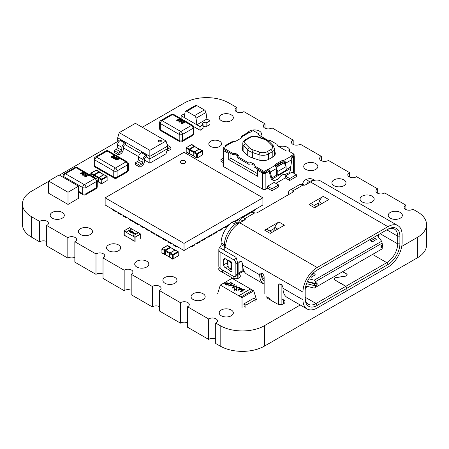 <?xml version="1.0" encoding="UTF-8"?>
<svg xmlns="http://www.w3.org/2000/svg" width="449" height="449" viewBox="0 0 449 449"><rect width="100%" height="100%" fill="white"/><g stroke="black" fill="none" stroke-linecap="round" stroke-linejoin="round"><path stroke-width="0.67" d="M142.294 127.28L184.46 102.933A31.379 18.117 180 0 1 228.827 102.933L236.848 107.564A4.978 2.874 0 0 0 235.096 109.758A4.978 2.874 0 0 0 236.556 111.79A4.978 2.874 0 0 0 243.869 111.621L265.022 123.829A4.978 2.874 0 0 0 263.271 126.017A4.978 2.874 0 0 0 264.725 128.055A4.978 2.874 0 0 0 272.038 127.881L293.191 140.094A4.978 2.874 0 0 0 291.44 142.282A4.978 2.874 0 0 0 292.9 144.314A4.978 2.874 0 0 0 300.213 144.146L321.361 156.359A4.978 2.874 0 0 0 319.609 158.548A4.978 2.874 0 0 0 321.069 160.579A4.978 2.874 0 0 0 328.382 160.411L349.53 172.624A4.978 2.874 0 0 0 347.779 174.813A4.978 2.874 0 0 0 349.238 176.844A4.978 2.874 0 0 0 356.551 176.676L377.699 188.889A4.978 2.874 0 0 0 375.948 191.078A4.978 2.874 0 0 0 377.407 193.109A4.978 2.874 0 0 0 384.72 192.941L405.874 205.148A4.978 2.874 0 0 0 404.122 207.337A4.978 2.874 0 0 0 405.576 209.374A4.978 2.874 0 0 0 412.889 209.206L417.368 211.788A31.379 18.117 180 0 1 426.55 224.595A31.379 18.117 180 0 1 417.368 237.398L401.748 246.417M236.848 111.947L236.848 107.564M265.022 128.206L265.022 123.829M293.191 144.471L293.191 140.094M321.361 160.736L321.361 156.359M349.53 177.001L349.53 172.624M377.699 193.266L377.699 188.889M405.874 209.526L405.874 205.148M426.55 224.595L426.55 245.025A31.379 18.117 180 0 1 417.368 257.833L264.54 346.067A31.379 18.117 180 0 1 220.173 346.067L215.7 343.485L215.7 323.05A4.978 2.874 0 0 0 217.451 320.861A4.978 2.874 0 0 0 214.19 318.161A4.978 2.874 0 0 0 208.678 318.998L187.53 306.785A4.978 2.874 0 0 0 189.282 304.596A4.978 2.874 0 0 0 186.021 301.902A4.978 2.874 0 0 0 180.509 302.733L159.361 290.525A4.978 2.874 0 0 0 161.112 288.337A4.978 2.874 0 0 0 157.852 285.637A4.978 2.874 0 0 0 152.34 286.468L131.187 274.26A4.978 2.874 0 0 0 132.938 272.072A4.978 2.874 0 0 0 129.682 269.372A4.978 2.874 0 0 0 124.171 270.208L103.017 257.995A4.978 2.874 0 0 0 104.769 255.807A4.978 2.874 0 0 0 101.508 253.107A4.978 2.874 0 0 0 95.996 253.943L74.848 241.73A4.978 2.874 0 0 0 76.599 239.542A4.978 2.874 0 0 0 73.339 236.842A4.978 2.874 0 0 0 67.827 237.678L46.679 225.465A4.978 2.874 0 0 0 48.43 223.276A4.978 2.874 0 0 0 45.169 220.582A4.978 2.874 0 0 0 39.658 221.413L31.632 216.783A31.379 18.117 180 0 1 22.45 203.975A31.379 18.117 180 0 1 31.632 191.167L48.615 181.368M300.246 305.017L264.54 325.637A31.379 18.117 180 0 1 220.173 325.637L215.7 323.05M215.7 339.102A4.978 2.874 0 0 0 208.678 339.427L208.678 318.998M208.678 339.427L187.53 327.22L187.53 306.785M187.53 322.842A4.978 2.874 0 0 0 180.509 323.168L180.509 302.733M180.509 323.168L159.361 310.955L159.361 290.525M159.361 306.577A4.978 2.874 0 0 0 152.34 306.903L152.34 286.468M152.34 306.903L131.187 294.69L131.187 274.26M131.187 290.312A4.978 2.874 0 0 0 124.171 290.638L124.171 270.208M124.171 290.638L103.017 278.425L103.017 257.995M103.017 274.047A4.978 2.874 0 0 0 95.996 274.373L95.996 253.943M95.996 274.373L74.848 262.165L74.848 241.73M74.848 257.782A4.978 2.874 0 0 0 67.827 258.108L67.827 237.678M67.827 258.108L46.679 245.9L46.679 225.465M46.679 241.523A4.978 2.874 0 0 0 39.658 241.848L39.658 221.413M39.658 241.848L31.632 237.212A31.379 18.117 180 0 1 22.45 224.405L22.45 203.975M59.408 175.132L117.98 141.317M219.314 267.677A4.703 2.716 0 0 0 218.725 268.99A4.703 2.716 0 0 0 220.1 270.91L232.301 277.953A4.703 2.716 0 0 0 237.431 278.543A4.703 2.716 0 0 0 240.333 276.034A4.703 2.716 0 0 0 238.958 274.115L238.666 273.941M362.135 201.927A7.061 4.075 0 0 0 369.824 202.808A7.061 4.075 0 0 0 374.185 199.047A7.061 4.075 0 0 0 367.125 194.973A7.061 4.075 0 0 0 360.07 199.047A7.061 4.075 0 0 0 362.135 201.927M333.966 185.662A7.061 4.075 0 0 0 341.655 186.548A7.061 4.075 0 0 0 346.016 182.782A7.061 4.075 0 0 0 338.956 178.708A7.061 4.075 0 0 0 331.895 182.782A7.061 4.075 0 0 0 333.966 185.662M305.797 169.396A7.061 4.075 0 0 0 313.486 170.283A7.061 4.075 0 0 0 317.841 166.517A7.061 4.075 0 0 0 310.787 162.443A7.061 4.075 0 0 0 303.726 166.517A7.061 4.075 0 0 0 305.797 169.396M289.347 151.476A7.061 4.075 0 0 0 289.672 150.252A7.061 4.075 0 0 0 286.114 146.716A7.061 4.075 0 0 0 279.031 146.744M108.602 250.716A7.061 4.075 0 0 0 116.297 251.603A7.061 4.075 0 0 0 120.652 247.837A7.061 4.075 0 0 0 113.591 243.762A7.061 4.075 0 0 0 106.536 247.837A7.061 4.075 0 0 0 108.602 250.716M136.771 266.981A7.061 4.075 0 0 0 144.466 267.868A7.061 4.075 0 0 0 148.821 264.102A7.061 4.075 0 0 0 141.766 260.027A7.061 4.075 0 0 0 134.706 264.102A7.061 4.075 0 0 0 136.771 266.981M164.946 283.246A7.061 4.075 0 0 0 172.635 284.127A7.061 4.075 0 0 0 176.99 280.367A7.061 4.075 0 0 0 169.935 276.292A7.061 4.075 0 0 0 162.875 280.367A7.061 4.075 0 0 0 164.946 283.246M193.115 299.511A7.061 4.075 0 0 0 200.804 300.392A7.061 4.075 0 0 0 205.165 296.626A7.061 4.075 0 0 0 198.104 292.552A7.061 4.075 0 0 0 191.044 296.626A7.061 4.075 0 0 0 193.115 299.511M221.284 315.776A7.061 4.075 0 0 0 228.973 316.657A7.061 4.075 0 0 0 233.334 312.891A7.061 4.075 0 0 0 226.274 308.817A7.061 4.075 0 0 0 219.219 312.891A7.061 4.075 0 0 0 221.284 315.776M390.304 218.192A7.061 4.075 0 0 0 397.999 219.073A7.061 4.075 0 0 0 402.355 215.307A7.061 4.075 0 0 0 395.294 211.232A7.061 4.075 0 0 0 388.239 215.307A7.061 4.075 0 0 0 390.304 218.192M260.527 136.058A7.061 4.075 0 0 0 261.503 133.987A7.061 4.075 0 0 0 255.661 129.974A7.061 4.075 0 0 0 247.809 132.607M80.433 234.457A7.061 4.075 0 0 0 88.122 235.338A7.061 4.075 0 0 0 92.483 231.572A7.061 4.075 0 0 0 85.422 227.497A7.061 4.075 0 0 0 78.367 231.572A7.061 4.075 0 0 0 80.433 234.457M52.264 218.192A7.061 4.075 0 0 0 59.953 219.073A7.061 4.075 0 0 0 64.308 215.307A7.061 4.075 0 0 0 57.253 211.232A7.061 4.075 0 0 0 50.193 215.307A7.061 4.075 0 0 0 52.264 218.192M210.676 146.453A6.376 3.682 0 0 0 217.625 147.25A6.376 3.682 0 0 0 221.559 143.848A6.376 3.682 0 0 0 215.183 140.172A6.376 3.682 0 0 0 208.807 143.848A6.376 3.682 0 0 0 210.676 146.453M221.284 120.607A7.061 4.075 0 0 0 228.973 121.488A7.061 4.075 0 0 0 233.334 117.722A7.061 4.075 0 0 0 226.274 113.648A7.061 4.075 0 0 0 219.219 117.722A7.061 4.075 0 0 0 221.284 120.607M266.745 296.716A4.703 2.716 0 0 0 268.126 298.636L276.999 303.76A4.703 2.716 0 0 0 282.124 304.349A4.703 2.716 0 0 0 285.031 301.84A4.703 2.716 0 0 0 283.65 299.915L281.888 298.899M238.924 288.331L238.688 287.343L237.066 287.276L237.005 289.257L236.578 289.79L234.451 289.757L234.019 288.64L234.653 288.69L234.95 289.515L236.163 289.571L236.185 287.843L236.674 287.04L239.143 287.079L239.687 287.848L239.519 288.415L238.924 288.331L239.036 287.888L239.036 288.348M236.791 287.618L236.881 289.768M233.957 289.027L234.019 289.324M234.653 288.69L234.614 290.279M236.163 289.959L236.443 289.072M234.558 284.565L233.053 287.388L236.679 285.788L237.078 286.019L232.054 288.241L233.811 285.048L228.283 286.064L232.133 283.162L232.531 283.392L229.765 285.48L234.558 284.773M224.971 284.071L225.246 282.932L227.256 282.797L228.777 283.588L230.82 282.404L231.218 282.634L226.784 285.199L224.736 283.6M242.196 289.369L239.272 289.678L238.105 290.351L237.706 290.121L240.945 288.252L241.343 288.483L240.731 288.836L242.684 289.19L243.156 289.863L244.643 289.004L245.042 289.235L240.602 291.799L240.209 291.569L242.612 289.88L242.196 289.369M243.167 289.773L243.156 290.323M242.028 307.902L242.028 297.659L253.786 290.868L232.043 278.318L220.285 285.104L238.7 295.739L250.458 288.948L238.806 295.801M236.331 288.628L236.674 287.04M236.443 289.139L236.443 289.858M234.95 289.515L234.95 289.953M239.036 288.303L239.143 287.079M233.053 287.798L233.053 287.388M229.765 285.48L229.765 285.822M232.133 283.162L232.133 283.695M233.811 285.048L233.811 286.075M236.679 285.788L236.679 286.198M230.82 282.864L230.82 282.404M228.777 283.588L228.777 284.049M227.256 282.797L227.256 283.235M225.246 282.932L225.353 284.155M244.643 289.004L244.643 289.465M242.684 289.19L242.791 290.537M240.945 288.252L240.945 288.713M220.285 285.104L217.625 293.814M242.028 297.659L238.7 295.739M252.675 290.228L240.917 297.019M244.245 306.622L243.863 303.906L253.853 298.198M253.786 290.868L256.441 299.578M252.562 290.295L250.458 289.077M226.84 285.166L225.645 283.162L228.322 283.852L226.84 284.705M228.322 284.312L228.322 283.852M225.353 284.857L225.645 283.162M243.869 303.962L245.906 305.135L255.891 299.376L253.797 298.17M255.891 301.874L255.891 299.376M245.906 307.632L245.906 305.135M132.337 240.08L134.891 241.298L124.244 235.147L124.244 231.179L134.891 237.325L132.893 235.916L135.11 237.291L140.655 234.092L140.655 238.38M134.891 241.298L134.891 237.325L134.891 241.298M135.11 241.584L135.11 237.291M132.893 235.916L138.438 232.717L140.655 234.092M126.792 236.876L124.244 235.147L124.244 231.179L126.236 232.077L124.047 230.837L124.019 235.181M138.382 232.745L129.565 227.688M131.782 228.872L126.236 232.077M126.236 232.329L132.893 236.174L126.236 232.329M131.782 228.939L126.236 232.139M133.426 234.047L133.735 233.256L135.11 233.076L135.323 233.385L134.801 233.867L133.213 233.777M133.735 233.256L135.11 233.076L135.323 233.385M130.608 231.88L129.609 231.841L129.553 231.286L131.338 231.168L130.738 230.573L131.826 231.201L129.772 231.403L130.608 231.88M129.609 231.841L129.553 231.286L131.338 231.168M129.772 231.403L129.806 231.802L130.558 231.903M132.87 232.52L133.488 232.161L133.297 232.52L134.021 232.941L131.995 233.199L132.87 232.52L131.905 233.143M130.867 232.571L131.175 231.774L132.55 231.6L132.764 231.903L132.242 232.391L130.653 232.301M131.175 231.774L132.55 231.6L132.764 231.903M133.426 234.114L133.735 233.317M135.11 233.138L135.323 233.446M129.609 231.909L129.553 231.347M129.772 231.471L129.806 231.802L129.772 231.471M131.77 231.235L130.738 230.573M133.297 232.52L133.97 232.969M133.084 232.397L133.488 232.228M130.867 232.633L131.175 231.841M132.55 231.662L132.764 231.97M135.026 233.379L133.954 234.002L133.51 233.811M134.919 233.25L134.588 233.811L133.51 233.845M133.549 232.913L132.483 233.053L133.084 232.644L133.549 232.913L132.483 232.992M132.466 231.897L131.394 232.52L130.951 232.335M132.36 231.774L132.028 232.335L130.951 232.369M133.622 234.002L133.948 233.379L134.919 233.188M131.063 232.526L131.389 231.897L132.36 231.706M184.78 113.962A2.672 1.543 0 0 1 184.27 113.799L184.157 113.866A2.823 1.628 180 0 0 184.763 114.052A2.778 1.605 180 0 1 184.185 113.85L181.138 115.612L184.185 117.498L181.138 115.741L199.99 126.624L203.038 124.861L203.038 128.448L199.99 130.21L193.592 126.517M209.969 124.446L206.922 126.208L209.419 125.024L206.922 126.208L206.922 122.622L209.969 120.86L206.922 122.493L209.969 120.73L209.969 124.446M181.138 115.612L181.138 118.721M206.922 122.493A2.778 1.605 180 0 0 204.026 122.358A2.778 1.605 180 0 0 202.505 123.789A2.778 1.605 180 0 0 203.038 124.732L199.99 126.624L196.937 124.732L199.99 126.624L199.99 130.21M196.937 124.732L206.922 118.974L209.969 120.73M203.038 124.732L199.99 126.495M206.95 122.476L206.837 122.543A2.672 1.543 0 0 0 204.076 122.442A2.672 1.543 0 0 0 202.645 123.806A2.672 1.543 0 0 0 203.122 124.687L203.01 128.723L203.01 124.749A2.823 1.628 180 0 1 202.488 123.806A2.823 1.628 180 0 1 204.02 122.358A2.823 1.628 180 0 1 206.95 122.476L206.837 126.511A2.672 1.543 0 0 0 203.122 126.899M206.837 122.543L206.837 126.511M200.546 130.148L203.038 128.448L200.321 130.019M184.185 117.498L196.937 124.861L196.011 118.227A2.352 1.358 -120 0 0 194.372 115.696L186.756 111.301A2.352 1.358 -120 0 0 185.577 111.184A2.352 1.358 -120 0 0 185.117 111.941L184.185 117.498M186.756 111.301L196.735 105.537A2.352 1.358 -120 0 0 195.562 105.42L185.577 111.184M196.735 105.537L204.351 109.932L194.372 115.696M196.011 118.227L205.99 112.469A2.352 1.358 -120 0 0 204.351 109.932M205.99 112.469L206.905 118.979M85.259 176.339L85.248 175.739L85.259 176.339L86.5 176.283L86.539 175.598L85.467 175.233L87.224 174.56L88.576 175.34L88.206 175.553L87.157 174.942L86.275 175.284L87.308 175.963L86 176.771L84.928 176.552L84.535 176.047L84.85 175.553L85.259 176.362M86.5 176.311L86.539 175.626L85.467 175.233M88.576 175.34L88.206 175.576L87.157 174.97L86.326 175.29M86.012 174.1L85.119 174.97L82.768 175.278L82.403 174.751L83.295 173.92L85.652 173.611L86.012 174.1L85.119 174.998L82.768 175.301L82.403 174.779M81.802 172.899L81.937 172.321L81.802 172.899M83.536 173.258L83.834 172.82L83.536 173.258L82.554 173.336L82.352 174.066L80.579 174.038L80.163 173.51L80.539 172.977L81.802 172.876L81.937 172.298L83.458 172.343L83.536 173.23L82.554 173.308L82.352 174.038L80.579 174.01L80.163 173.51M83.16 173.028L83.132 172.534L82.302 172.534L82.33 173L83.16 173.028L83.132 172.534L82.302 172.511L82.33 173M81.802 172.876L81.937 172.298M81.993 173.825L81.993 173.185L80.91 173.185L80.91 173.825L81.993 173.825L81.993 173.185L80.91 173.185L80.91 173.825M82.302 172.534L82.33 173.028M83.16 173.05L83.132 172.562M80.91 173.213L80.91 173.847M81.993 173.853L81.993 173.213M83.66 174.128L83.099 175.088L84.76 174.762L85.321 173.797L83.66 174.128L83.099 175.116M85.321 173.825L85.512 174.077L84.743 173.718L83.66 174.156M87.308 175.935L86 176.743L84.928 176.552M84.928 176.524L84.535 176.019M86.5 176.283L86.539 175.626M276.315 168.65L277.791 171.451L286.108 166.652L284.094 162.824L276.073 167.455M277.791 171.451L277.791 175.082L276.533 174.364M286.108 166.652L286.108 170.283L277.791 175.082M271.965 188.799L267.531 186.24L267.531 188.159L271.965 190.718L271.965 188.799L278.621 184.96L274.182 182.395L267.531 186.24M271.965 190.718L278.621 186.879L278.621 184.96M289.712 178.556L285.272 175.991L291.929 172.152L296.362 174.712L289.712 178.556L289.712 180.476L296.362 176.631L296.362 174.712M275.849 183.355L285.272 177.916L289.712 180.476M223.03 160.546L220.947 159.344L223.03 158.143M223.03 162.471L220.947 161.264L220.947 159.344M269.422 171.653L270.219 172.113A2.352 1.358 -120 0 0 269.422 170.008L269.422 171.653L268.973 171.164L271.224 178.966L272.145 179.129L274.277 180.689L277.353 179.454L280.805 175.817L282.685 174.728L284.615 174.627L288.617 172.949C289.981 172.012 290.582 170.553 290.413 168.583L291.867 159.619L285.772 163.139A2.352 1.358 -120 0 0 285.519 161.971L285.519 165.529M277.42 174.835L276.685 175.088A0.791 0.46 -60 0 1 276.573 174.818L276.315 168.594L270.219 172.113L272.145 179.129M274.277 180.689L273.396 180.588L271.258 179.028M284.492 163.576L284.492 162.594L283.6 161.825A3.137 1.813 0 0 0 281.08 162.347L281.08 161.068A3.137 1.813 180 0 1 283.6 160.546L285.519 161.971M285.772 166.012L285.772 163.139M276.736 175.121L271.662 177.984M242.808 147.743A8.626 4.978 0 0 0 242.095 149.175M275.22 154.147A8.626 4.978 0 0 0 274.507 152.711M291.867 159.619A2.352 1.358 60 0 0 291.064 157.515L290.615 156.499A1.566 0.904 180 0 1 291.064 155.955L291.064 157.234L294.089 155.489L294.089 154.209L288.23 150.825A1.504 0.87 180 0 1 286.103 150.825L277.583 145.908L277.033 144.365L270.186 140.408L267.514 140.094L258.994 135.177A1.504 0.87 180 0 1 258.551 134.56A1.504 0.87 180 0 1 258.994 133.948L253.135 130.564L250.11 132.309A1.566 0.904 180 0 1 249.173 132.573L247.893 132.59A2.352 1.358 60 0 0 247.579 132.691L241.253 136.417A2.352 1.358 -120 0 0 241.001 137.287L241.001 138.219M276.315 168.594A2.352 1.358 60 0 0 276.062 167.432L275.158 165.423A3.137 1.813 180 0 1 275.142 165.249A3.137 1.813 180 0 1 276.062 163.969L276.062 165.249L281.08 162.347M276.062 165.249A3.137 1.813 0 0 0 275.321 165.922M268.973 171.164L268.143 170.755A1.566 0.904 0 0 0 267.2 171.013L267.2 169.733A1.566 0.904 180 0 1 268.143 169.469L269.422 170.008M226.251 146.088L226.251 145.089L226.7 145.543A1.566 0.904 180 0 1 226.251 146.088L223.226 147.833L233.458 153.738A1.919 1.111 180 0 1 236.174 153.738L237.706 154.624A2.441 1.409 180 0 1 238.425 155.618A2.441 1.409 180 0 1 237.706 156.617L248.965 163.116A2.441 1.409 180 0 1 252.417 163.116L253.949 164.003A1.919 1.111 180 0 1 254.516 164.789A1.919 1.111 180 0 1 253.949 165.569L253.949 166.848L264.18 172.758L267.2 171.013M237.706 156.617L237.706 157.896L248.965 164.396A2.441 1.409 180 0 1 252.417 164.396L253.949 165.283A1.919 1.111 180 0 1 254.162 165.428M223.226 147.833L223.226 149.113L233.458 155.017A1.919 1.111 180 0 1 236.174 155.017L237.706 155.904A2.441 1.409 180 0 1 238.155 156.258M242.808 146.464A8.626 4.978 0 0 0 242.022 148.535A8.626 4.978 0 0 0 243.178 151.027L247.045 154.894A13.408 7.74 0 0 0 251.951 157.728L258.646 159.956A8.626 4.978 0 0 0 269.058 159.165L272.768 157.027A8.626 4.978 0 0 0 275.293 153.507A8.626 4.978 0 0 0 274.507 151.431M241.253 138.073L241.253 136.417L242.157 136.619A3.137 1.813 180 0 1 242.174 136.793A3.137 1.813 180 0 1 241.253 138.073L236.236 140.975A3.137 1.813 180 0 1 233.716 141.497L231.796 141.873M253.949 165.569L264.18 171.479L267.2 169.733M276.062 163.969L281.08 161.068M291.064 155.955L294.089 154.209M264.18 172.758L264.18 171.479M248.965 164.396L248.965 163.116M233.458 155.017L233.458 153.738M258.994 135.177L258.994 133.948M290.604 156.594L283.6 160.546M226.251 145.089A2.352 1.358 -120 0 0 225.937 145.19A2.352 1.358 -120 0 0 225.449 146.267M226.706 145.448L233.716 141.497M224.09 149.612A1.566 0.904 0 0 0 224.276 149.742L229.259 152.615A0.786 0.455 120 0 0 228.704 153.575L228.704 159.591L257.558 176.249L257.558 170.238A0.786 0.455 -60 0 1 258.113 169.273L263.092 172.152A1.566 0.904 0 0 0 263.316 172.259M274.3 155.825A7.841 4.529 0 0 0 274.507 154.787L274.507 148.636A7.841 4.529 180 0 1 272.212 151.841L272.212 157.346M270.882 149.534A5.96 3.44 0 0 0 271.825 145.381L267.963 141.514A10.742 6.202 0 0 0 266.251 140.234A10.742 6.202 0 0 0 264.029 139.246L257.333 137.012A5.96 3.44 0 0 0 250.138 137.562L246.434 139.701A5.96 3.44 0 0 0 245.485 143.854L249.352 147.721A10.742 6.202 0 0 0 253.287 149.988L259.982 152.222A5.96 3.44 0 0 0 267.172 151.672L270.882 149.534A1.88 1.089 60 0 1 272.212 151.841L268.508 153.979A7.841 4.529 180 0 1 259.039 154.697L252.344 152.469A12.628 7.291 180 0 1 249.728 151.307A12.628 7.291 180 0 1 247.725 149.798L243.858 145.936A7.841 4.529 180 0 1 242.808 143.669L242.808 149.82A7.841 4.529 0 0 0 243.016 150.858M259.23 135.312A0.786 0.455 -60 0 1 259.595 135.289A0.786 0.455 -60 0 1 259.758 135.615M228.704 153.575L223.72 150.701A2.352 1.358 180 0 1 223.03 149.742L223.03 165.748A2.352 1.358 0 0 0 223.72 166.708L262.536 189.119A2.352 1.358 0 0 0 265.864 189.119L267.531 188.159M285.272 177.916L285.272 175.991M290.941 157.352L293.04 156.145A0.786 0.455 60 0 1 293.59 157.105L293.59 173.112A2.352 1.358 0 0 0 294.28 172.152L294.28 156.145A2.352 1.358 180 0 1 293.59 157.105L291.541 158.289M230.921 153.552L230.921 158.312L228.704 159.591M230.921 158.312L257.558 173.69M68.012 192.251L68.012 204.418L78.536 198.34L78.536 186.172L68.012 192.251L48.615 181.054L59.139 174.975L78.536 186.172M68.012 204.418L48.615 193.216L48.615 181.054M310.349 276.461L311.404 277.067L315.277 274.827M237.044 223.102A2.352 1.358 120 0 0 237.094 223.074L238.52 222.249L240.468 219.533A7.061 4.075 60 0 1 241.646 218.062A7.061 4.075 60 0 1 244.621 218.124L245.081 218.467A2.352 1.358 180 0 1 245.311 219.05A2.352 1.358 180 0 1 244.621 220.01L239.738 222.827A20.076 11.59 120 0 0 225.718 244.756L224.988 245.99L225.415 245.743M288.331 194.771A2.352 1.358 120 0 0 288.426 194.08L288.426 193.435A7.061 4.075 60 0 1 289.891 190.208A7.061 4.075 60 0 1 292.866 190.269L293.326 190.612A2.352 1.358 180 0 1 293.556 191.195A2.352 1.358 180 0 1 292.866 192.155L257.372 212.646A2.352 1.358 180 0 1 254.695 212.91L254.05 212.68A7.061 4.075 -120 0 0 251.075 212.618L241.646 218.062M316.438 206.72L312.19 204.267A6.275 3.62 120 0 0 309.052 204.581L323.258 196.381A6.275 3.62 120 0 0 319.194 201.786L318.897 202.74L314.221 205.44L318.897 202.74L318.212 204.929A1.566 0.904 120 0 1 317.213 206.276M239.738 222.827L317.151 267.52A20.076 11.59 120 0 0 302.957 292.108L302.957 299.792A20.076 11.59 120 0 0 307.116 308.985A20.076 11.59 120 0 0 317.151 307.992L346.875 290.829L346.875 288.269L317.151 305.427A16.939 9.783 -60 0 1 305.174 298.512L305.174 290.829A16.939 9.783 -60 0 1 317.151 270.085L387.914 229.231A16.939 9.783 -60 0 1 399.891 236.146L399.891 243.829A16.939 9.783 -60 0 1 387.914 264.579L346.987 288.202L346.987 290.767L387.914 267.138A20.076 11.59 120 0 0 402.108 242.55L402.108 234.866A20.076 11.59 -60 0 0 397.949 225.673A20.076 11.59 -60 0 0 387.914 226.672L310.5 181.974L305.617 184.792A2.352 1.358 180 0 1 302.94 185.061L302.295 184.831A7.061 4.075 -120 0 0 299.32 184.763L289.891 190.208M317.151 267.52L387.914 226.672M346.987 288.202L345.876 286.282L334.892 279.94A2.352 1.358 180 0 1 334.202 278.981A2.352 1.358 180 0 1 335.942 277.667L345.292 276.208A2.509 1.448 0 0 0 347.15 274.81A2.509 1.448 0 0 0 346.415 273.789L342.716 271.651M397.949 225.673L320.535 180.981A20.076 11.59 120 0 0 310.5 181.974M218.82 249.532L218.82 266.178A7.061 4.075 0 0 0 220.886 269.058L233.643 276.421A3.137 1.813 -120 0 0 235.209 276.578A3.137 1.813 -120 0 0 235.86 275.142L235.86 263.614A3.137 1.813 -120 0 0 233.643 259.775L220.886 252.411A7.061 4.075 180 0 1 218.82 249.532A7.061 4.075 180 0 1 219.656 247.601L220.886 245.687A2.352 1.358 120 0 0 221.11 244.598L221.11 242.931A17.724 10.232 -60 0 1 231.981 222.311A4.703 2.716 -60 0 1 234.771 221.795L238.099 223.714A4.703 2.716 120 0 0 235.31 224.236A17.724 10.232 120 0 0 224.438 244.857L224.438 246.518A2.352 1.358 -60 0 1 224.214 247.607L223.608 249.88L219.656 247.601M237.19 278.593L237.521 262.654L236.415 258.175L233.643 259.775M261.425 273.065A3.137 1.813 -120 0 0 261.369 273.604L261.369 273.862A17.724 10.232 120 0 0 264.141 281.338M264.141 284.166A20.076 11.59 -60 0 1 263.86 284.015A20.076 11.59 -60 0 1 259.702 274.822L259.702 274.564A3.137 1.813 60 0 1 260.353 273.132A3.137 1.813 60 0 1 262.772 273.969A3.137 1.813 60 0 1 264.141 277.128L264.141 293.775M237.521 274.35A3.137 1.813 -120 0 0 238.206 274.21A3.137 1.813 -120 0 0 238.851 272.773L238.851 262.53A3.137 1.813 60 0 1 239.502 261.094A3.137 1.813 60 0 1 240.793 261.105A3.137 1.813 60 0 1 242.735 264.77L242.735 265.022A20.076 11.59 120 0 0 246.894 274.216L263.86 284.015M230.96 261.576L230.09 262.081A2.352 1.358 60 0 1 231.746 264.775M323.258 196.381L328.803 199.581L314.597 207.78L309.052 204.581M278.896 221.991L284.442 225.196L270.236 233.396L264.691 230.191L278.896 221.991A6.275 3.62 120 0 0 274.833 227.396L274.535 228.35L269.855 231.055L274.535 228.35L273.851 230.545A1.566 0.904 120 0 1 272.846 231.886M278.56 304.355L278.56 285.452A3.137 1.813 60 0 1 279.205 284.015A3.137 1.813 60 0 1 281.624 284.857A3.137 1.813 60 0 1 282.993 288.011L282.993 288.269A20.076 11.59 120 0 0 287.152 297.457L307.116 308.985M264.141 278.711A15.373 8.873 -60 0 1 261.419 273.099M225.325 258.815L228.474 260.633A2.352 1.358 -120 0 0 229.394 260.847A2.352 1.358 60 0 1 231.488 262.295A2.352 1.358 60 0 1 231.701 264.837A2.352 1.358 -120 0 0 231.42 265.741L231.42 267.896A2.352 1.358 -120 0 0 231.701 269.119A2.352 1.358 60 0 1 231.488 271.415A2.352 1.358 60 0 1 229.394 270.45A2.352 1.358 -120 0 0 228.474 269.596L225.325 267.778A2.352 1.358 60 0 1 223.658 264.899L223.658 259.775A2.352 1.358 60 0 1 224.146 258.697A2.352 1.358 60 0 1 225.325 258.815L223.658 259.775M238.206 274.21L241.528 272.29A3.137 1.813 -120 0 0 242.179 270.854L242.179 262.755M305.814 286.019L314.227 288.101L382.194 248.858L382.194 247.32M346.875 288.269L345.769 286.35L316.045 303.507L305.174 297.232A15.373 8.873 120 0 0 308.362 304.27A15.373 8.873 120 0 0 316.045 303.507L317.151 305.427M266.841 297.255L267.469 297.62A2.352 1.358 -120 0 0 268.468 297.81A1.566 0.904 60 0 1 269.625 298.361A1.566 0.904 60 0 1 270.242 299.859M233.862 278.548L233.862 276.539M313.57 180.593A17.724 10.232 120 0 0 309.389 181.463A4.703 2.716 120 0 0 306.544 184.258M302.216 184.797A2.352 1.358 120 0 0 302.503 184.062A4.703 2.716 -60 0 1 306.061 179.544A17.724 10.232 -60 0 1 313.262 179.499L314.648 180.296M222.547 270.017L221.722 271.841M342.604 271.718L346.302 273.851A2.352 1.358 180 0 1 346.993 274.81A2.352 1.358 180 0 1 345.253 276.124L335.903 277.583A2.509 1.448 0 0 0 334.045 278.981A2.509 1.448 0 0 0 334.78 280.002L345.769 286.35M399.891 236.146L397.674 236.146A15.373 8.873 120 0 0 394.486 229.108A15.373 8.873 120 0 0 386.802 229.871L387.914 229.231M228.44 260.611A7.061 4.075 0 0 0 230.051 262.059L230.051 268.457A7.061 4.075 180 0 1 227.985 265.578L227.985 264.5A2.352 1.358 0 0 0 227.295 263.541L227.295 259.954M371.183 241.152L372.401 241.854L376.15 239.536M305.427 287.865L306.285 287.371A3.137 1.813 0 0 0 307.172 286.355M223.529 249.492L223.608 249.88A2.352 1.358 180 0 0 224.214 250.491L235.86 257.215L236.415 258.175M377.211 235.411L381.633 241.248L314.227 280.159L315.552 281.574L315.552 283.499L316.764 282.791L317.101 282.988L316.186 283.51A1.566 0.904 180 0 1 314.457 283.706L307.223 281.916M314.457 283.706L314.457 285.626A1.566 0.904 0 0 0 316.186 285.435L317.101 284.907L317.101 282.988M226.986 259.775L226.986 262.974A2.352 1.358 -120 0 0 227.985 265.314M382.194 243.902L382.559 244.385A1.566 0.904 180 0 1 382.683 244.744A1.566 0.904 180 0 1 382.228 245.384L380.982 245.721L382.194 245.019L382.194 243.094L381.633 241.248M223.793 270.736L221.8 271.892M381.313 245.912L381.313 247.831L382.228 247.304A1.566 0.904 0 0 0 382.683 246.664L382.683 244.744M381.313 247.831L380.982 247.64L380.982 245.721M281.888 304.4L281.888 285.154M314.227 280.159L308.805 278.818M315.552 283.499L307.413 281.484M315.552 285.654L315.552 287.338M224.988 246.232L224.988 250.94M377.71 235.124L377.71 235.961M242.179 263.883A15.058 8.694 120 0 0 242.735 265.112M272.077 232.335L267.829 229.882A6.275 3.62 120 0 0 264.691 230.191M386.802 229.871L397.674 236.146L397.674 243.829L399.891 243.829M372.552 254.426L386.802 262.654L345.876 286.282M230.051 268.457L230.09 268.485A2.352 1.358 60 0 0 231.269 268.597L231.488 268.474M225.258 245.957L224.988 247.051M387.914 264.579L386.802 262.654A15.373 8.873 120 0 0 397.674 243.829L380.146 233.716M378.737 234.53A15.373 8.873 -60 0 1 378.355 236.831M314.457 285.626L306.527 283.661M315.552 281.574L382.194 243.094M243.728 270.472L242.123 271.398M244.514 271.942L242.847 270.983M369.667 239.766L371.183 240.636A2.666 1.538 60 0 1 372.395 241.854M371.183 240.636L375.061 238.397L373.551 237.521M315.282 274.833A2.666 1.538 -120 0 0 314.064 273.615L313.217 273.127M375.061 238.397A2.666 1.538 60 0 1 376.206 239.497L376.369 239.822M311.264 276.994L311.544 277.246M310.585 276.141A2.666 1.538 60 0 1 311.325 276.954M158.716 141.62A1.566 0.904 0 0 0 160.428 141.817A1.566 0.904 0 0 0 161.393 140.98A1.566 0.904 0 0 0 160.933 140.341A1.566 0.904 0 0 0 159.227 140.144A1.566 0.904 0 0 0 158.256 140.98A1.566 0.904 0 0 0 158.716 141.62M161.387 141.048A1.566 0.904 0 0 0 160.933 140.47A1.566 0.904 0 0 0 159.277 140.262A1.566 0.904 0 0 0 158.261 141.048M166.023 140.98L135.424 123.318L119.243 132.657L149.843 150.325L166.023 140.98L167.589 146.105L167.589 148.664L149.843 158.912L146.239 156.83M118.85 155.034L114.411 152.469L114.293 150.623L116.201 149.371A1.566 0.904 120 0 0 117.223 147.659L117.509 144.842A3.923 2.262 -60 0 1 120.265 140.453L121.005 140.021L125.445 142.58L125.445 144.505L124.699 144.932A1.566 0.904 120 0 0 123.598 146.688L123.312 149.506A3.923 2.262 -60 0 1 120.753 153.777L118.85 155.034L118.732 153.182L120.635 151.93A1.566 0.904 120 0 0 121.657 150.219L121.948 147.401A3.923 2.262 -60 0 1 124.699 143.012L125.445 142.58M167.589 146.105L149.843 156.347L117.683 137.781L117.683 140.341L119.254 141.25M125.164 144.662L140.329 153.418M149.843 150.325L149.843 163.127L144.544 160.069M139.92 167.196L135.486 164.637L135.368 162.785L137.271 161.533A1.566 0.904 120 0 0 138.298 159.827L138.584 157.01A3.923 2.262 -60 0 1 141.334 152.615L142.08 152.189L146.514 154.748L146.514 156.667L145.773 157.099A1.566 0.904 120 0 0 144.673 158.856L144.382 161.674A3.923 2.262 -60 0 1 141.822 165.945L139.92 167.196L139.802 165.35L141.71 164.098A1.566 0.904 120 0 0 142.731 162.386L143.018 159.569A3.923 2.262 -60 0 1 145.773 155.18L146.514 154.748M167.589 148.664L166.023 153.788L149.843 163.127M138.634 156.656L123.475 147.906M117.683 140.341L118.334 142.468M117.683 137.781L119.243 132.657M114.293 150.623L118.732 153.182M135.368 162.785L139.802 165.35M166.966 143.876L166.899 143.837A3.923 2.262 -60 0 1 166.966 143.876A3.923 2.262 -60 0 1 167.758 145.285L168.049 147.772A1.566 0.904 120 0 0 168.364 148.333A1.566 0.904 120 0 0 169.071 148.299L170.974 147.351L170.856 149.337L168.953 150.28A3.923 2.262 -60 0 1 167.185 150.37A3.923 2.262 -60 0 1 167.084 150.308L167.185 150.37M167.786 145.51L170.974 147.351M180.998 160.837A2.789 1.611 0 0 0 180.184 161.977A2.789 1.611 0 0 0 182.973 163.588A2.789 1.611 0 0 0 185.757 161.977A2.789 1.611 0 0 0 184.039 160.489A2.789 1.611 0 0 0 180.998 160.837M185.757 161.999L185.757 161.977A2.789 1.611 180 0 1 185.757 161.999A2.789 1.611 180 0 1 182.973 163.61A2.789 1.611 180 0 1 180.184 161.999A2.789 1.611 180 0 1 180.184 161.988L180.184 161.999M184.023 250.525L105.145 204.985L105.145 197.824L184.023 243.364L184.023 250.525L229.922 224.023M184.023 243.364L262.901 197.824L262.901 204.985L234.148 221.587M262.901 197.824L184.023 152.29L105.145 197.824M115.775 211.771L112.402 209.823L112.402 209.172L115.775 211.12L115.775 211.771L116.336 211.445M121.32 214.976L117.947 213.028L117.947 212.377L121.32 214.319L121.32 214.976L121.881 214.65M126.865 218.175L123.492 216.227L123.492 215.576L126.865 217.524L126.865 218.175L127.426 217.849M132.41 221.379L129.037 219.432L129.037 218.775L132.41 220.723L132.41 221.379L132.971 221.048M137.955 224.579L134.582 222.631L134.582 221.98L137.955 223.928L137.955 224.579L138.517 224.253M143.5 227.778L140.127 225.836L140.127 225.179L143.5 227.127L143.5 227.778L144.062 227.452M149.046 230.982L145.672 229.035L145.672 228.384L149.046 230.331L149.046 230.982L149.612 230.657M154.591 234.182L151.218 232.234L151.218 231.583L154.591 233.531L154.591 234.182L155.158 233.856M160.136 237.386L156.763 235.439L156.763 234.788L160.136 236.73L160.136 237.386L160.703 237.061M165.681 240.585L162.308 238.638L162.308 237.987L165.681 239.934L165.681 240.585L166.248 240.26M171.226 243.79L167.853 241.843L167.853 241.186L171.226 243.133L171.226 243.79L171.793 243.459M176.771 246.989L173.398 245.042L173.398 244.391L176.771 246.338L176.771 246.989L177.338 246.664M191.28 246.989L194.647 245.042L194.647 244.391L191.28 246.338L191.28 246.989L190.713 246.664M196.825 243.79L200.192 241.843L200.192 241.186L196.825 243.133L196.825 243.79L196.258 243.459M202.37 240.585L205.737 238.638L205.737 237.987L202.37 239.934L202.37 240.585L201.803 240.26M207.915 237.386L211.283 235.439L211.283 234.788L207.915 236.73L207.915 237.386L207.348 237.061M213.46 234.182L216.828 232.234L216.828 231.583L213.46 233.531L213.46 234.182L212.893 233.856M219.005 230.982L222.378 229.035L222.378 228.384L219.005 230.331L219.005 230.982L218.439 230.657M224.551 227.778L227.924 225.836L227.924 225.179L224.551 227.127L224.551 227.778L223.984 227.452M235.641 221.379L239.014 219.432L239.014 218.775L235.641 220.723L235.641 221.379L235.074 221.048M241.186 218.175L244.559 216.227L244.559 215.576L241.186 217.524L241.186 218.175L240.619 217.849M246.731 214.976L250.104 213.028L250.104 212.377L246.731 214.319L246.731 214.976L246.164 214.65M252.276 211.771L255.649 209.823L255.649 209.172L252.276 211.12L252.276 211.771L251.709 211.445M103.618 174.728L99.201 172.175L94.318 174.992L99.044 177.529L98.544 178.393L98.544 181.851L98.96 182.092M104.426 174.942L103.691 174.689L98.875 177.484M98.41 178.124L93.987 175.57L93.987 177.26M98.421 178.27L98.41 181.66L101.25 183.417L101.25 179.892L98.55 178.332A0.471 0.314 9.1 0 1 98.421 178.068L98.696 177.585A0.471 0.314 50.9 0 1 98.993 177.563L101.693 179.123L106.688 176.244L103.758 174.667M107.019 176.822L102.03 179.701L101.917 183.417L107.019 180.599L107.131 176.884L106.688 176.244A0.629 0.365 -60 0 1 107.002 176.21L103.809 174.633L98.696 177.585A0.471 0.314 50.9 0 0 98.651 177.636L98.443 178A0.471 0.314 9.1 0 0 98.421 178.068L98.544 178.393M93.532 176.996L93.527 175.436L93.97 174.667L98.909 171.821L99.515 172.259M93.532 175.503L93.987 175.57L94.318 174.992L94.032 174.639M98.909 171.821L99.409 172.04L98.96 171.782A0.471 0.314 -129.1 0 1 99.308 172.135M98.96 171.782L96.024 170.199L96.574 170.193A0.629 0.365 120 0 0 96.26 170.222L91.27 173.106A0.629 0.365 120 0 0 90.827 173.875L94.004 175.441M96.024 170.199L91.035 173.084L94.217 175.076M199.002 149.119L194.58 146.565L189.703 149.382L194.423 151.919L193.923 152.783L193.923 156.241L194.338 156.477M199.811 149.326L199.07 149.079L194.26 151.874M202.067 155.174L197.077 158.059A0.629 0.365 -60 0 1 196.763 158.087L193.788 156.05L193.8 152.531L189.366 149.96L189.366 153.418L196.634 157.801L196.634 154.282L193.929 152.722A0.471 0.314 9.1 0 1 193.8 152.452L194.075 151.97A0.471 0.314 50.9 0 1 194.372 151.953L197.077 153.513L202.067 150.628L199.137 149.057M193.805 152.66L193.805 155.977M202.398 151.206L197.408 154.086L197.296 157.801L202.398 154.984L202.51 151.268L202.067 150.628A0.629 0.365 -60 0 1 202.381 150.6L199.188 149.017L194.075 151.97A0.471 0.314 50.9 0 0 194.03 152.026L193.822 152.391A0.471 0.314 9.1 0 0 193.8 152.452L193.923 152.783M194.294 146.206L191.403 144.589L191.953 144.578A0.629 0.365 120 0 0 191.639 144.612L186.649 147.491A0.629 0.365 120 0 0 186.206 148.26L186.206 151.784L189.383 153.62L188.911 153.345L188.906 149.82L189.349 149.051L194.294 146.206L194.894 146.643M189.551 153.653L188.911 153.345M188.911 149.887L189.366 149.96L189.703 149.382L189.411 149.023M194.344 146.172L194.787 146.425L194.344 146.172A0.471 0.314 -129.1 0 1 194.686 146.526M189.596 149.461L186.414 147.468L186.206 148.26L189.383 149.826M173.179 258.854L178.281 255.784L178.174 252.198L173.179 255.077L173.179 258.854L172.848 259.051A0.629 0.365 -60 0 1 172.534 259.079L169.559 257.041L169.576 253.651M165.322 254.645L165.367 250.452L170.671 247.635M170.031 252.866L175.076 250.093L170.149 252.944L169.7 253.775L169.7 257.232L170.115 257.468M162.089 248.673L162.426 248.482L165.187 250.014L170.115 247.163L167.18 245.581L167.73 245.569A0.629 0.365 120 0 0 167.415 245.603L162.426 248.482A0.629 0.365 120 0 0 161.977 249.251L161.977 252.776L165.159 254.611L164.688 254.336L164.682 250.811L165.125 250.042L165.367 250.452M170.115 247.163L170.558 247.416L170.115 247.163A0.471 0.314 -129.1 0 1 170.457 247.517M161.977 248.869L161.977 249.251L165.159 250.817M169.84 252.983L169.57 253.444A0.471 0.314 9.1 0 0 169.705 253.713L172.405 255.273A0.629 0.365 -60 0 1 172.848 254.504L170.149 252.944A0.471 0.314 50.9 0 0 169.851 252.961L169.57 253.444L169.913 252.927M175.581 250.318L170.586 247.534M169.593 253.376A0.471 0.314 9.1 0 0 169.57 253.444L169.7 253.775M116.313 159.687L116.302 159.092L116.313 159.687L117.554 159.636L117.593 158.952L116.521 158.587L118.278 157.913L119.63 158.693L119.26 158.901L118.21 158.295L117.329 158.637L118.362 159.311L117.054 160.119L115.982 159.906L115.589 159.395L115.904 158.901L116.313 159.715M117.554 159.664L117.593 158.98L116.521 158.587M119.63 158.693L119.26 158.929L118.21 158.323L117.38 158.643M117.066 157.447L116.173 158.323L113.822 158.626L113.457 158.104L114.349 157.268L116.706 156.965L117.066 157.447L116.173 158.351L113.822 158.654L113.457 158.127M112.856 156.252L112.991 155.674L114.512 155.696L114.59 156.583L113.608 156.662L113.406 157.419L111.633 157.391L111.217 156.858L111.593 156.331L112.856 156.224L112.991 155.651L112.856 156.252M114.59 156.606L114.888 156.173L114.59 156.606L113.608 156.684L113.406 157.419L111.633 157.363L111.217 156.858M114.214 156.375L114.186 155.887L113.356 155.859L113.384 156.353L114.214 156.375L114.186 155.887L113.356 155.859L113.384 156.353M113.608 156.662L113.406 157.391L113.608 156.662M112.856 156.224L112.991 155.651M113.047 157.178L113.047 156.538L111.964 156.538L111.964 157.178L113.047 157.178L113.047 156.538L111.964 156.538L111.964 157.178M113.356 155.887L113.384 156.381M114.214 156.404L114.186 155.915M111.964 156.566L111.964 157.201M113.047 157.201L113.047 156.561M114.714 157.481L114.153 158.441L115.814 158.11L116.375 157.15L114.714 157.481L114.153 158.463M116.375 157.178L116.566 157.431L115.797 157.071L114.714 157.504M118.362 159.288L117.054 160.097L115.982 159.906M115.982 159.878L115.589 159.373M117.554 159.636L117.593 158.98M181.75 123.189L181.738 122.594L181.75 123.189L182.984 123.138L183.029 122.454L181.957 122.089L183.714 121.415L185.061 122.195L184.696 122.403L183.647 121.797L182.76 122.139L183.798 122.818L182.49 123.621L181.418 123.408L181.026 122.897L181.34 122.403L181.75 123.217M182.984 123.166L183.029 122.482L181.957 122.089M185.061 122.195L184.696 122.431L183.647 121.825L182.816 122.145M182.502 120.927L181.609 121.825L179.258 122.134L178.893 121.606L179.785 120.77L182.142 120.467L182.502 120.949L181.609 121.853L179.258 122.156L178.893 121.628M178.292 119.754L178.427 119.176L178.292 119.754M180.318 119.703L179.044 120.186L178.842 120.921L177.063 120.893L176.653 120.338L177.029 119.832L178.292 119.726L178.427 119.153L179.948 119.198L180.027 120.085L179.044 120.164L178.842 120.893L177.063 120.865L176.653 120.338M179.651 119.877L179.622 119.389L178.792 119.361L178.82 119.855L179.651 119.877L179.622 119.389L178.792 119.361L178.82 119.855M180.318 119.675L180.027 120.108M178.292 119.726L178.427 119.153M178.483 120.68L178.483 120.04L177.4 120.04L177.394 120.68L178.483 120.68L178.483 120.04L177.4 120.04L177.394 120.68M178.792 119.389L178.82 119.883M179.651 119.905L179.622 119.417M178.483 120.04L178.483 120.702M177.4 120.068L177.394 120.702M180.15 120.983L179.583 121.943L181.244 121.612L181.806 120.652L180.15 120.983L179.583 121.965M181.806 120.68L182.002 120.933L181.233 120.573L180.15 121.005M183.798 122.818L182.49 123.598L181.418 123.408M181.418 123.38L181.026 122.874M182.984 123.138L183.029 122.482M417.368 257.833L417.368 237.398M264.54 346.067L264.54 325.637M220.173 346.067L220.173 325.637M31.632 237.212L31.632 216.783M238.958 277.953L238.958 274.115M283.65 303.76L283.65 299.915M236.881 288.488L236.881 289.532M228.457 283.403L228.457 284.234M241.73 290.688L241.73 291.148M226.032 284.234L226.032 284.761M140.571 233.946L135.026 237.151M124.104 230.842L129.649 227.643M78.536 191.291L82.706 193.699L82.706 187.553L63.853 176.665A2.352 1.358 -60 0 1 65.515 173.785L84.367 184.668L94.907 178.584L76.049 167.702A2.352 1.358 -60 0 1 77.228 167.584L96.08 178.472A2.352 1.358 -60 0 0 94.907 178.584A2.352 1.358 60 0 1 96.569 181.469L86.034 187.553L86.034 193.699L96.569 187.615L96.569 181.469A2.352 1.358 -0 0 0 97.259 180.509L97.259 186.655A2.352 1.358 180 0 1 96.569 187.615A2.352 1.358 60 0 1 96.08 188.692A2.352 2.352 0 0 0 97.259 186.655M78.536 192.088L83.194 194.776A2.352 1.358 -60 0 1 82.706 193.699A2.352 1.358 180 0 0 86.034 193.699A2.352 1.358 60 0 1 85.546 194.776L96.08 188.692M82.706 187.553A2.352 1.358 -60 0 1 84.367 184.668A2.352 1.358 60 0 1 86.034 187.553A2.352 1.358 -0 0 1 82.706 187.553M64.336 173.668L74.876 167.584A2.352 1.358 60 0 1 76.049 167.702L65.515 173.785A2.352 1.358 60 0 0 64.336 173.668A2.352 2.352 0 0 0 63.163 175.705A2.352 1.358 -0 0 0 63.853 176.665L63.853 177.697M286.108 169.649L290.424 167.157M272.111 179.067L290.402 168.504M249.173 132.573L242.157 136.619M268.143 169.469L275.158 165.423M253.949 165.283L253.949 164.003M252.417 164.396L252.417 163.116M237.706 155.904L237.706 154.624M236.174 155.017L236.174 153.738M267.963 141.514A1.88 1.33 -45 0 1 269.293 141.721L273.155 145.588A1.88 1.33 -45 0 0 271.825 145.381M253.287 149.988A1.88 0.769 108.4 0 0 252.344 152.469L252.344 157.857M264.972 172.298A1.566 0.904 0 0 0 265.314 172.152L267.542 170.861M275.49 166.276L283.207 161.82M223.72 166.708L223.72 150.701A0.786 0.455 -60 0 1 224.276 149.742M262.536 189.119L262.536 173.112L257.558 170.238M265.864 189.119L265.864 173.112A2.352 1.358 180 0 1 262.536 173.112A0.786 0.455 -60 0 1 263.092 172.152M284.447 162.381L275.989 167.264M269.041 171.282L265.864 173.112A0.786 0.455 -120 0 0 265.314 172.152M245.485 143.854A1.88 1.33 -45 0 0 243.858 145.936L243.858 151.706M249.352 147.721A1.88 1.33 -45 0 0 247.725 149.798L247.725 155.506M259.982 152.222A1.88 0.769 108.4 0 0 259.039 154.697L259.039 160.08M267.172 151.672A1.88 1.089 60 0 1 268.508 153.979L268.508 159.457M242.808 143.669C242.612 142.389 243.51 141.031 245.491 139.605A1.88 1.089 60 0 1 246.434 139.701M245.491 139.605L249.201 137.467A1.88 1.089 60 0 1 250.138 137.562M249.201 137.467C251.855 136.081 254.768 135.845 257.928 136.765A1.88 0.769 108.4 0 0 257.333 137.012M257.928 136.765L264.624 138.999A1.88 0.769 108.4 0 0 264.029 139.246M306.285 286.136L306.285 287.371M240.468 219.533L242.96 220.97M239.631 222.895L238.52 222.249M254.695 212.91L245.081 218.467M244.621 220.01L244.621 218.124M288.426 194.08L288.982 194.4M292.866 192.155L292.866 190.269M235.86 263.614L237.521 262.654M261.369 273.604L259.702 274.564M237.094 223.074L238.279 223.759M237.521 274.182L235.86 275.142M302.94 185.061L293.326 190.612M280.777 284.172L278.56 285.452M238.851 272.773L242.179 270.854M306.061 179.544L309.389 181.463M224.438 246.518L221.11 244.598M226.986 262.974L223.658 264.899M274.513 230.926L273.851 230.545M274.833 227.396L277.729 229.069M302.957 299.792L282.993 288.269M302.503 184.062L304.411 185.168M228.064 266.195L225.325 267.778M230.258 268.569L228.474 269.596M382.228 247.304L382.228 245.384M224.988 247.096L302.957 292.108M242.735 265.022L259.702 274.822M229.394 270.45L231.701 269.119M316.186 285.435L316.186 283.51M220.886 269.058L220.886 252.411M241.018 261.279L238.851 262.53M319.194 201.786L322.09 203.459M224.214 247.607L224.214 250.491M221.11 242.931L224.438 244.857M227.985 265.578L227.985 260.353M231.981 222.311L235.31 224.236M318.874 205.311L318.212 204.929M311.325 275.192L314.064 273.615M116.201 149.371L120.635 151.93M117.223 147.659L121.657 150.219M117.509 144.842L121.948 147.401M120.265 140.453L124.699 143.012M137.271 161.533L141.71 164.098M138.298 159.827L142.731 162.386M138.584 157.01L143.018 159.569M141.334 152.615L145.773 155.18M168.038 147.704L169.071 148.299M97.259 180.919L98.41 181.581M106.688 180.79L101.693 183.669A0.629 0.365 -60 0 1 101.25 183.417L101.917 183.417M103.927 174.712L99.044 177.529M101.917 179.892L101.25 179.892A0.629 0.365 -60 0 1 101.693 179.123L102.03 179.701M98.421 178.141L98.668 182.131L101.384 183.703L102.03 183.478M107.131 176.884L107.131 180.403M107.002 176.21L107.131 176.496M107.266 180.212L107.019 180.599M90.939 173.297L90.827 175.436M90.687 175.357L90.827 173.488M197.408 157.868L196.763 158.087A0.629 0.365 -60 0 1 196.634 157.801L197.296 157.801M199.305 149.102L194.423 151.919M197.296 154.282L196.634 154.282A0.629 0.365 -60 0 1 197.077 153.513L197.408 154.086M202.51 151.268L202.51 154.793M202.381 150.6L202.51 150.886M202.645 154.602L202.398 154.984M186.206 147.878L186.206 151.784A0.629 0.365 120 0 0 186.335 152.071L189.051 153.637L189.686 153.614M191.403 144.589L186.318 147.687M164.688 254.336L169.559 256.957M169.565 253.505L164.688 250.879M165.187 250.014L169.896 252.927M174.773 250.11L170.064 247.197M167.18 245.581L162.19 248.46L161.842 249.06L161.977 252.776A0.629 0.365 120 0 0 162.111 253.062L164.822 254.628M173.179 255.077L172.848 254.504L177.838 251.62L175.076 250.093M178.174 252.198L177.838 251.62A0.629 0.365 -60 0 1 178.152 251.592L174.958 250.009L170.199 252.91M177.838 256.166L172.534 259.079A0.629 0.365 -60 0 1 172.405 258.792L169.559 257.041M173.073 258.792L172.405 258.792L172.405 255.273L173.073 255.273M169.57 253.517L169.559 257.036M178.281 251.878L178.281 252.259M178.152 251.592L178.281 255.784M178.421 255.593L178.174 255.975M95.39 157.021L105.93 150.937A2.352 1.358 60 0 1 107.103 151.055L96.569 157.139A2.352 1.358 60 0 0 95.39 157.021A2.352 2.352 0 0 0 94.217 159.058A2.352 1.358 -0 0 0 94.907 160.018L94.907 166.164A2.352 1.358 180 0 1 94.217 165.204A2.352 2.352 0 0 0 95.39 167.241A2.352 1.358 -60 0 1 94.907 166.164L113.76 177.052L113.76 170.901L94.907 160.018A2.352 1.358 -60 0 1 96.569 157.139L115.421 168.021L125.961 161.937L107.103 151.055A2.352 1.358 -60 0 1 108.282 150.937L127.134 161.82A2.352 1.358 -60 0 0 125.961 161.937A2.352 1.358 60 0 1 127.623 164.822L117.088 170.901L117.088 177.052L127.623 170.968L127.623 164.822A2.352 1.358 -0 0 0 128.313 163.857L128.313 170.008A2.352 1.358 180 0 1 127.623 170.968A2.352 1.358 60 0 1 127.134 172.046A2.352 2.352 0 0 0 128.313 170.008M95.39 167.241L114.248 178.13A2.352 1.358 -60 0 1 113.76 177.052A2.352 1.358 180 0 0 117.088 177.052A2.352 1.358 60 0 1 116.6 178.13L127.134 172.046M113.76 170.901A2.352 1.358 -60 0 1 115.421 168.021A2.352 1.358 60 0 1 117.088 170.901A2.352 1.358 -0 0 1 113.76 170.901M160.826 120.523L171.366 114.439A2.352 1.358 60 0 1 172.539 114.557L162.005 120.641A2.352 1.358 60 0 0 160.826 120.523A2.352 2.352 0 0 0 159.653 122.56A2.352 1.358 -0 0 0 160.338 123.52L160.338 129.666A2.352 1.358 180 0 1 159.653 128.706A2.352 2.352 0 0 0 160.826 130.743A2.352 1.358 -60 0 1 160.338 129.666L179.196 140.554L179.196 134.403L160.338 123.52A2.352 1.358 -60 0 1 162.005 120.641L180.857 131.523L191.392 125.439L172.539 114.557A2.352 1.358 -60 0 1 173.718 114.439L192.57 125.322A2.352 1.358 -60 0 0 191.392 125.439A2.352 1.358 60 0 1 193.059 128.324L182.524 134.403L182.524 140.554L193.059 134.47L193.059 128.324A2.352 1.358 -0 0 0 193.749 127.359L193.749 133.51A2.352 1.358 180 0 1 193.059 134.47A2.352 1.358 60 0 1 192.57 135.547A2.352 2.352 0 0 0 193.749 133.51M160.826 130.743L179.684 141.631A2.352 1.358 -60 0 1 179.196 140.554A2.352 1.358 180 0 0 182.524 140.554A2.352 1.358 60 0 1 182.036 141.631L192.57 135.547M179.196 134.403A2.352 1.358 -60 0 1 180.857 131.523A2.352 1.358 60 0 1 182.524 134.403A2.352 1.358 -0 0 1 179.196 134.403M236.443 290.391L236.443 289.111M242.612 291.16L242.612 289.88M129.593 227.637L124.047 230.837M83.194 194.776A2.352 2.352 0 0 0 85.546 194.776M63.163 175.705L63.163 177.299M97.259 180.509A2.352 2.352 0 0 0 96.08 178.472M77.228 167.584A2.352 2.352 0 0 0 74.876 167.584M225.937 145.19L232.043 141.665M264.624 138.999L267.194 140.139L269.293 141.721M258.994 134.941L259.595 135.289M294.28 156.145L294.089 155.449M223.226 149.046L223.03 149.742M274.507 148.636L273.155 145.588M334.202 278.981L334.202 279.486M346.993 274.81L346.993 275.316M237.195 275.428L235.209 276.578M103.764 174.65L99.437 172.152M98.415 181.744L97.259 181.076M96.574 170.193L99.268 171.748L99.549 172.298M199.143 149.04L194.815 146.542M193.794 156.129L189.467 153.631M191.953 144.578L194.647 146.138L194.928 146.688M186.066 151.594L186.335 152.071M165.238 254.622L169.565 257.12M167.73 245.569L170.424 247.124L170.704 247.68M165.462 254.605L164.822 254.622M161.842 252.579L162.111 253.062M114.248 178.13A2.352 2.352 0 0 0 116.6 178.13M94.217 159.058L94.217 165.204M128.313 163.857A2.352 2.352 0 0 0 127.134 161.82M108.282 150.937A2.352 2.352 0 0 0 105.93 150.937M179.684 141.631A2.352 2.352 0 0 0 182.036 141.631M159.653 122.56L159.653 128.706M193.749 127.359A2.352 2.352 0 0 0 192.57 125.322M173.718 114.439A2.352 2.352 0 0 0 171.366 114.439"/></g></svg>
